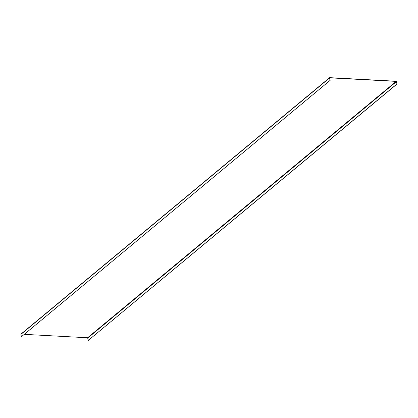 <?xml version="1.0" encoding="UTF-8"?>
<svg xmlns="http://www.w3.org/2000/svg" width="418" height="418" viewBox="0 0 418 418"><rect width="100%" height="100%" fill="white"/><g stroke="black" fill="none" stroke-linecap="round" stroke-linejoin="round"><path stroke-width="0.63" d="M330.027 80.34L329.499 78.004A0.397 0.298 -129.7 0 1 329.75 77.659L396.159 81.244A0.397 0.298 -129.7 0 1 396.572 81.62L396.975 83.955L396.191 81.379L329.671 77.826L330.152 80.35L21.428 336.72L20.9 334.379A0.397 0.298 -129.7 0 1 21.151 334.039M330.152 80.35L21.428 336.72M396.975 83.955L88.376 340.336L87.592 337.76L24.416 334.348M397.1 83.961L88.376 340.336M329.499 78.004L20.9 334.379M396.191 81.379L87.592 337.76M396.447 81.614L87.848 337.995M329.577 77.711L20.978 334.092"/></g></svg>
